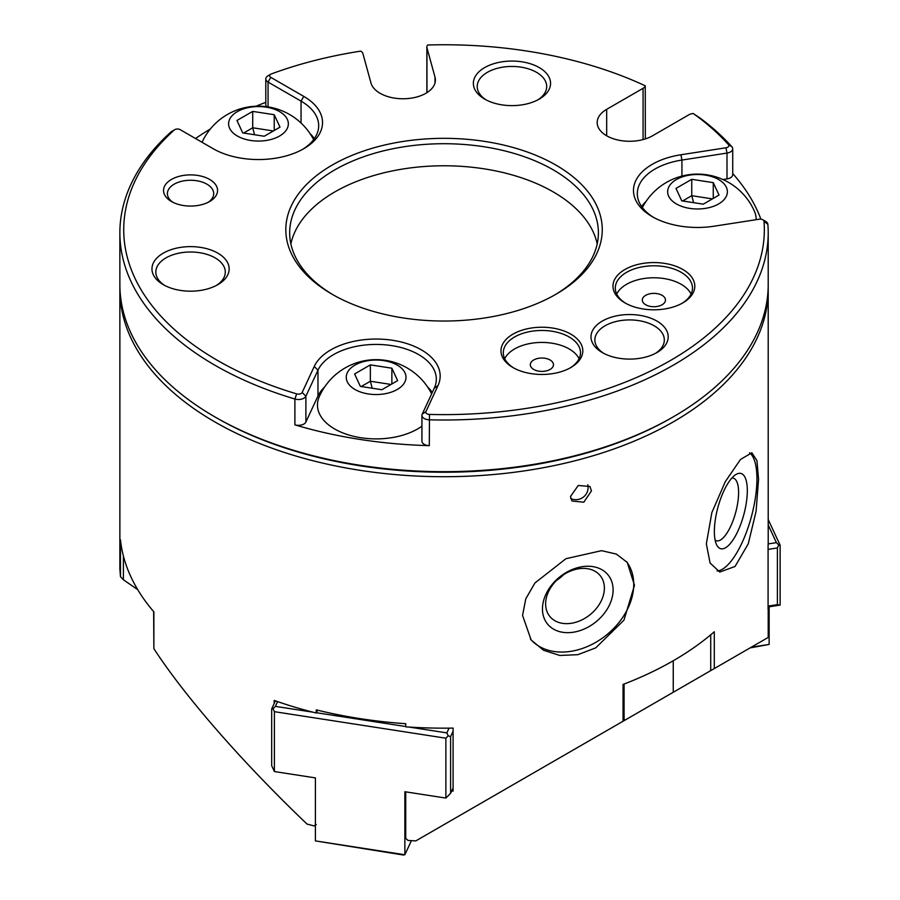 <?xml version="1.0" encoding="UTF-8"?>
<svg xmlns="http://www.w3.org/2000/svg" width="900" height="900" viewBox="0 0 900 900"><rect width="100%" height="100%" fill="white"/><g stroke="black" fill="none" stroke-linecap="round" stroke-linejoin="round"><path stroke-width="1.35" d="M570.454 496.553L571.961 501.03L583.819 502.2L591.446 490.905L589.972 486.495L578.239 485.471L570.454 496.553M542.452 608.962A38.981 28.845 141.1 0 0 577.778 631.283A38.981 28.845 141.1 0 0 613.102 589.95A38.981 28.845 141.1 0 0 577.778 567.63A38.981 28.845 141.1 0 0 542.452 608.962M545.625 603.934A32.411 23.985 141.1 0 0 549.788 616.387A32.411 23.985 141.1 0 0 582.817 619.436A32.411 23.985 141.1 0 0 604.384 588.116A32.411 23.985 141.1 0 0 600.221 575.651A32.411 23.985 141.1 0 0 567.18 572.614A32.411 23.985 141.1 0 0 545.625 603.934M556.538 580.41A32.411 23.985 141.1 0 0 563.625 574.684M522.562 615.454L531.158 640.012L543.611 650.295L559.789 655.459L577.834 654.683L595.721 647.876L623.936 620.168L634.489 585.326L627.232 562.41L616.342 554.074L601.56 550.665L565.954 558.697L534.938 582.964L525.769 598.837L522.562 615.454M626.535 561.589A61.751 45.697 -38.9 0 1 633.735 584.393A61.751 45.697 -38.9 0 1 593.314 643.702A61.751 45.697 -38.9 0 1 530.449 639.101M714.364 531.484A38.981 13.455 105.1 0 0 716.636 544.804A38.981 13.455 105.1 0 0 735.165 536.434A38.981 13.455 105.1 0 0 747.315 490.691A38.981 13.455 105.1 0 0 735.491 474.795A38.981 13.455 105.1 0 0 714.364 531.484M715.14 540.146A32.411 11.182 105.1 0 0 716.467 540.788A32.411 11.182 105.1 0 0 730.901 525.825A32.411 11.182 105.1 0 0 738.596 492.525A32.411 11.182 105.1 0 0 733.32 478.181A32.411 11.182 105.1 0 0 731.846 478.069M758.554 479.216L756.101 511.245L748.26 543.803L735.064 566.46L719.752 572.051L710.055 562.972L706.354 543.825L711.855 512.595L725.332 481.613L740.498 459.45L751.86 452.801L756.945 460.62L758.554 479.216M717.075 570.96A61.751 21.308 105.1 0 0 743.524 539.438A61.751 21.308 105.1 0 0 756.934 478.777A61.751 21.308 105.1 0 0 749.565 452.79M316.26 824.558L314.111 825.908A324.169 187.155 0 0 1 307.012 824.062C242.066 761.985 185.197 696.847 153.877 648.664L153.877 611.854A324.169 187.155 180 0 1 120.476 539.887L120.476 576.697L119.869 568.935L119.869 289.553A324.169 187.155 180 0 1 119.903 287.032M274.174 703.564L274.174 700.414A324.169 187.155 0 0 0 316.26 713.014L316.26 709.864A324.169 187.155 0 0 0 405.731 723.701L405.731 726.851A324.169 187.155 0 0 0 453.094 728.089L453.094 791.111A324.169 187.155 180 0 1 451.62 791.134M405.731 791.865L405.731 838.395L408.049 840.442A324.169 187.155 0 0 0 415.811 840.893L623.048 721.238L623.048 684.439A324.169 187.155 180 0 0 714.296 631.755L714.296 668.565L768.206 637.436L768.206 606.926M768.161 606.938A324.169 187.155 180 0 1 768.082 609.255L768.082 546.244A324.169 187.155 0 0 0 768.206 541.012L768.206 289.553A324.169 187.155 180 0 1 444.037 476.719A324.169 187.155 180 0 1 119.869 289.553M768.173 287.032A324.169 187.155 180 0 1 768.206 289.553M137.722 589.658L123.39 579.758L120.476 576.697M560.52 757.339L567.855 753.109M567.967 753.041L585.934 742.669M714.296 668.565L622.271 721.699A69.469 40.106 0 0 0 622.26 721.699M316.26 713.014L317.576 710.19M153.877 648.664L153.641 611.572M624.082 719.764A61.751 35.651 180 0 1 625.725 719.696M768.206 524.981L776.408 542.644L768.161 543.915M776.408 542.644L778.77 545.006L780.131 545.22L768.206 519.514M778.77 545.006L777.398 547.942L768.082 549.394M777.398 547.942L777.398 604.665L768.082 606.105M777.398 604.665L780.131 605.081L780.131 545.22M750.105 647.887L769.14 644.434L769.14 606.791M780.131 605.081L768.082 606.949M769.14 644.434L751.309 647.19M570.814 334.147A40.905 23.614 180 0 1 570.814 367.549A40.905 23.614 180 0 1 512.966 367.549L512.966 367.549A40.905 23.614 180 0 1 512.966 334.147A40.905 23.614 180 0 1 570.814 334.147M569.981 368.021A38.587 22.275 0 0 0 580.489 352.733A38.587 22.275 0 0 0 569.183 336.983A38.587 22.275 0 0 0 527.13 332.156A38.587 22.275 0 0 0 503.303 352.733A38.587 22.275 0 0 0 513.81 368.021M682.819 269.483A40.905 23.614 180 0 1 682.819 302.884A40.905 23.614 180 0 1 624.96 302.884L624.96 302.884A40.905 23.614 180 0 1 624.96 269.483A40.905 23.614 180 0 1 682.819 269.483M681.975 303.356A38.587 22.275 0 0 0 692.482 288.079A38.587 22.275 0 0 0 681.176 272.317A38.587 22.275 0 0 0 639.124 267.491A38.587 22.275 0 0 0 615.296 288.079A38.587 22.275 0 0 0 625.804 303.356M691.065 294.064A38.587 22.275 0 0 0 681.176 284.299A38.587 22.275 0 0 0 616.714 294.064M579.06 358.729A38.587 22.275 0 0 0 569.183 348.952A38.587 22.275 0 0 0 504.72 358.729M209.655 179.449A27.011 15.592 180 0 1 209.655 201.499A27.011 15.592 180 0 1 171.45 201.51A27.011 15.592 180 0 1 171.45 201.499A27.011 15.592 180 0 1 171.45 179.449A27.011 15.592 180 0 1 209.655 179.449M208.192 202.297A23.152 13.365 0 0 0 213.716 193.624A23.152 13.365 0 0 0 206.933 184.174A23.152 13.365 0 0 0 181.699 181.271A23.152 13.365 0 0 0 167.4 193.624A23.152 13.365 0 0 0 172.924 202.297M217.845 253.148A38.587 22.275 180 0 1 217.845 284.659A38.587 22.275 180 0 1 163.271 284.659L163.271 284.659A38.587 22.275 180 0 1 163.271 253.148A38.587 22.275 180 0 1 217.845 253.148M216.405 285.446A34.729 20.047 0 0 0 225.292 272.059A34.729 20.047 0 0 0 215.111 257.873A34.729 20.047 0 0 0 177.266 253.53A34.729 20.047 0 0 0 155.824 272.059A34.729 20.047 0 0 0 164.7 285.446M539.246 67.59A38.587 22.275 180 0 1 539.246 99.101A38.587 22.275 180 0 1 484.673 99.101L484.673 99.101A38.587 22.275 180 0 1 484.673 67.59A38.587 22.275 180 0 1 539.246 67.59M537.806 99.889A34.729 20.047 0 0 0 546.694 86.49A34.729 20.047 0 0 0 536.512 72.315A34.729 20.047 0 0 0 498.668 67.972A34.729 20.047 0 0 0 477.225 86.49A34.729 20.047 0 0 0 486.101 99.889M656.887 321.064A38.587 22.275 180 0 1 656.887 352.575A38.587 22.275 180 0 1 602.314 352.575A38.587 22.275 180 0 1 602.303 352.575A38.587 22.275 180 0 1 602.314 321.064A38.587 22.275 180 0 1 656.887 321.064M655.447 353.363A34.729 20.047 0 0 0 664.324 339.975A34.729 20.047 0 0 0 654.154 325.789A34.729 20.047 0 0 0 616.309 321.446A34.729 20.047 0 0 0 594.866 339.975A34.729 20.047 0 0 0 603.742 353.363M435.004 82.98L435.004 77.119A32.411 18.72 0 0 1 435.397 80.044A32.411 18.72 0 0 1 405.529 98.707A32.411 18.72 0 0 1 370.969 82.98L362.914 53.617A7.718 4.455 0 0 0 360.686 51.131A320.31 184.928 0 0 0 271.44 73.901A3.859 2.228 0 0 0 270.787 74.205A3.859 2.228 0 0 0 270.787 77.355L303.772 96.401A64.058 36.99 180 0 1 303.772 148.714A64.058 36.99 180 0 1 213.176 148.714L180.191 129.668A3.859 2.228 0 0 0 174.735 129.668A3.859 2.228 0 0 0 174.206 130.039A320.31 184.928 0 0 0 217.541 360.45A320.31 184.928 0 0 0 296.662 393.885A3.859 2.228 0 0 0 302.164 392.479L314.235 366.457A64.058 36.99 180 0 1 421.414 349.886A64.058 36.99 180 0 1 437.996 385.605L425.925 411.626A3.859 2.228 0 0 0 426.915 413.775A3.859 2.228 0 0 0 429.469 414.428A320.31 184.928 0 0 0 764.01 221.276A3.859 2.228 0 0 0 762.885 219.803A3.859 2.228 0 0 0 759.161 219.229L714.094 226.204A64.058 36.99 180 0 1 652.219 216.63A64.058 36.99 180 0 1 680.94 154.755L725.996 147.78A3.859 2.228 0 0 0 728.426 144.607A320.31 184.928 0 0 0 693.259 113.524A7.718 4.455 0 0 0 688.916 114.772L652.523 135.787A32.411 18.72 0 0 1 617.186 139.849A32.411 18.72 0 0 1 597.184 122.558A32.411 18.72 0 0 1 606.679 109.328L643.072 88.312A7.718 4.455 0 0 0 645.255 85.804A320.31 184.928 0 0 0 427.736 45A7.718 4.455 0 0 0 426.859 47.07A7.718 4.455 0 0 0 426.949 47.767L426.949 92.655M762.885 219.803L765.619 221.377A7.718 4.455 180 0 1 767.869 224.336A324.169 187.155 180 0 1 768.206 232.841A324.169 187.155 180 0 1 429.3 419.805A7.718 4.455 180 0 1 424.192 418.5A7.718 4.455 180 0 1 421.931 415.35A7.718 4.455 180 0 1 422.19 414.202L434.272 388.181A60.199 34.762 0 0 0 436.32 379.181A60.199 34.762 0 0 0 418.691 354.611A60.199 34.762 0 0 0 317.97 370.192L305.887 396.202A7.718 4.455 180 0 1 294.885 399.015A324.169 187.155 180 0 1 214.819 365.175A324.169 187.155 180 0 1 119.869 232.841A324.169 187.155 180 0 1 170.955 131.985A7.718 4.455 180 0 1 172.001 131.243L174.735 129.668M555.919 165.094A158.22 91.35 180 0 1 555.919 294.277A158.22 91.35 180 0 1 332.156 294.289A158.22 91.35 180 0 1 332.156 294.277A158.22 91.35 180 0 1 332.156 165.094A158.22 91.35 180 0 1 555.919 165.094M554.535 295.065A154.361 89.123 0 0 0 598.399 232.841A154.361 89.123 0 0 0 553.185 169.819A154.361 89.123 0 0 0 384.964 150.502A154.361 89.123 0 0 0 289.676 232.841A154.361 89.123 0 0 0 333.529 295.065M597.217 243.866A154.361 89.123 0 0 0 553.185 191.88A154.361 89.123 0 0 0 393.919 170.606A154.361 89.123 0 0 0 290.858 243.866M324.574 387.056A60.199 34.762 0 0 0 317.97 396.022L305.887 422.044A7.718 4.455 180 0 1 294.885 424.845A324.169 187.155 0 0 0 429.3 445.646A7.718 4.455 180 0 1 424.192 444.341A7.718 4.455 180 0 1 421.931 441.191L421.931 415.35M119.869 232.841L119.869 284.512A324.169 187.155 0 0 0 214.808 416.858A324.169 187.155 0 0 0 673.256 416.858A324.169 187.155 0 0 0 768.206 284.512L768.206 232.841M693.259 113.524L700.481 118.35A324.169 187.155 180 0 1 731.857 146.722A7.718 4.455 180 0 1 732.724 148.781A7.718 4.455 180 0 1 726.998 153.079L681.93 160.054A60.199 34.762 0 0 0 637.312 193.624A60.199 34.762 0 0 0 653.625 217.417M760.905 219.195A324.169 187.155 0 0 0 732.724 173.542M550.08 359.989A11.576 6.683 180 0 1 553.466 364.714A11.576 6.683 180 0 1 546.322 370.89A11.576 6.683 180 0 1 533.711 369.439A11.576 6.683 180 0 1 530.314 364.714A11.576 6.683 180 0 1 537.457 358.537A11.576 6.683 180 0 1 550.08 359.989M662.074 295.324A11.576 6.683 180 0 1 665.471 300.049A11.576 6.683 180 0 1 658.316 306.225A11.576 6.683 180 0 1 645.705 304.774A11.576 6.683 180 0 1 642.319 300.049A11.576 6.683 180 0 1 649.462 293.873A11.576 6.683 180 0 1 662.074 295.324M265.793 102.353A324.169 187.155 0 0 0 256.016 106.211M210.386 128.947A324.169 187.155 0 0 0 195.514 138.51M214.808 416.858A324.169 187.155 0 0 0 214.819 416.858L216.45 417.803A321.851 185.816 180 0 0 671.625 417.803L673.256 416.858M645.255 85.804L645.334 138.915M435.004 77.119L426.949 47.767M314.37 138.623A60.199 34.762 0 0 0 310.016 133.582M266.558 106.695A7.718 4.455 180 0 1 265.793 104.771L265.793 78.93A7.718 4.455 180 0 1 268.054 75.78L270.787 74.205M302.366 149.501A60.199 34.762 0 0 0 318.679 125.707A60.199 34.762 0 0 0 301.05 101.126L268.054 82.08A7.718 4.455 180 0 1 265.793 78.93M732.724 148.781L732.724 174.611A7.718 4.455 180 0 1 726.998 178.92L722.981 179.539M645.975 201.499A60.199 34.762 0 0 0 641.633 206.55M432.27 392.49A60.199 34.762 0 0 0 427.657 387.056M756.169 219.69A58.657 33.863 0 0 0 754.346 211.084A62.156 62.156 0 0 0 642.375 207.574M718.639 203.929A29.869 17.246 0 0 0 718.639 179.539A29.869 17.246 0 0 0 676.395 179.539A29.869 17.246 0 0 0 676.395 203.929A29.869 17.246 0 0 0 718.639 203.929M691.751 179.314L713.273 182.644L719.033 195.064L703.283 204.165L681.761 200.835L675.99 188.404L691.751 179.314L691.751 195.694L712.406 198.889M713.273 198.394L713.273 182.644M682.627 200.97L691.751 195.694L693.619 202.669M431.629 393.851A62.156 62.156 0 0 0 319.286 396.641A58.657 33.863 0 0 0 347.085 434.452A58.657 33.863 0 0 0 417.6 428.974A58.657 33.863 0 0 0 421.931 426.173M397.238 389.486A29.869 17.246 0 0 0 397.238 365.096A29.869 17.246 0 0 0 354.994 365.096A29.869 17.246 0 0 0 354.994 389.486A29.869 17.246 0 0 0 397.238 389.486M370.35 364.871L391.871 368.201L397.642 380.621L381.881 389.723L360.36 386.392L354.6 373.961L370.35 364.871L370.35 381.251L391.005 384.446M391.871 383.951L391.871 368.201M361.226 386.527L370.35 381.251L372.218 388.226M279.596 136.013A29.869 17.246 0 0 0 279.596 111.623A29.869 17.246 0 0 0 237.352 111.623A29.869 17.246 0 0 0 237.352 136.013A29.869 17.246 0 0 0 279.596 136.013M252.709 111.397L274.23 114.716L280.001 127.147L264.24 136.237L242.719 132.919L236.959 120.487L252.709 111.397L252.709 127.778L273.375 130.972M274.23 130.477L274.23 114.716M243.585 133.043L252.709 127.778L254.576 134.752M449.077 728.145L446.873 732.893L409.309 727.087M405.731 726.536L316.406 712.71M312.964 712.181L275.4 706.376L277.605 701.617M275.4 706.376L273.037 708.739L274.399 711.675L445.871 738.202L445.871 798.075L404.865 791.73L404.865 854.741L315.405 840.904L315.405 777.893L274.399 771.548L274.399 711.675M273.037 708.739L271.676 708.941L275.423 700.852M446.873 732.893L448.234 735.84L445.871 738.202M448.234 735.84L450.596 736.627L453.094 731.239M271.676 708.941L271.676 765.664L274.399 771.548M450.596 736.627L450.596 793.339L453.094 787.961M411.412 840.645L404.865 854.741L403.234 855L315.405 840.904M445.871 798.075L450.596 793.339M673.256 660.746L673.256 692.258M710.73 670.624L710.73 634.804M123.39 555.919L123.39 579.758M429.469 414.428L429.3 445.646M294.885 424.845L294.885 399.015L296.662 393.885M314.235 366.457L317.97 370.192L317.97 396.022M301.05 123.03L301.05 101.126L303.772 96.401M270.787 77.355L268.054 82.08L268.054 106.909M726.998 178.92L726.998 153.079L725.996 147.78M681.93 176.074L681.93 160.054L680.94 154.755M302.164 392.479L305.887 396.202L305.887 422.044M437.996 385.605L434.272 388.181M425.925 411.626L422.19 414.202M170.955 131.985L174.206 130.039M764.01 221.276L767.869 224.336M731.857 146.722L728.426 144.607M606.679 135.787L606.679 109.328M643.072 139.579L643.072 88.312M624.082 684.034L624.082 720.641M426.859 47.07L426.859 92.711M313.627 139.646A62.156 62.156 0 0 0 202.039 142.279M570.712 498.544A12.251 12.251 0 0 0 587.824 484.774"/></g></svg>
